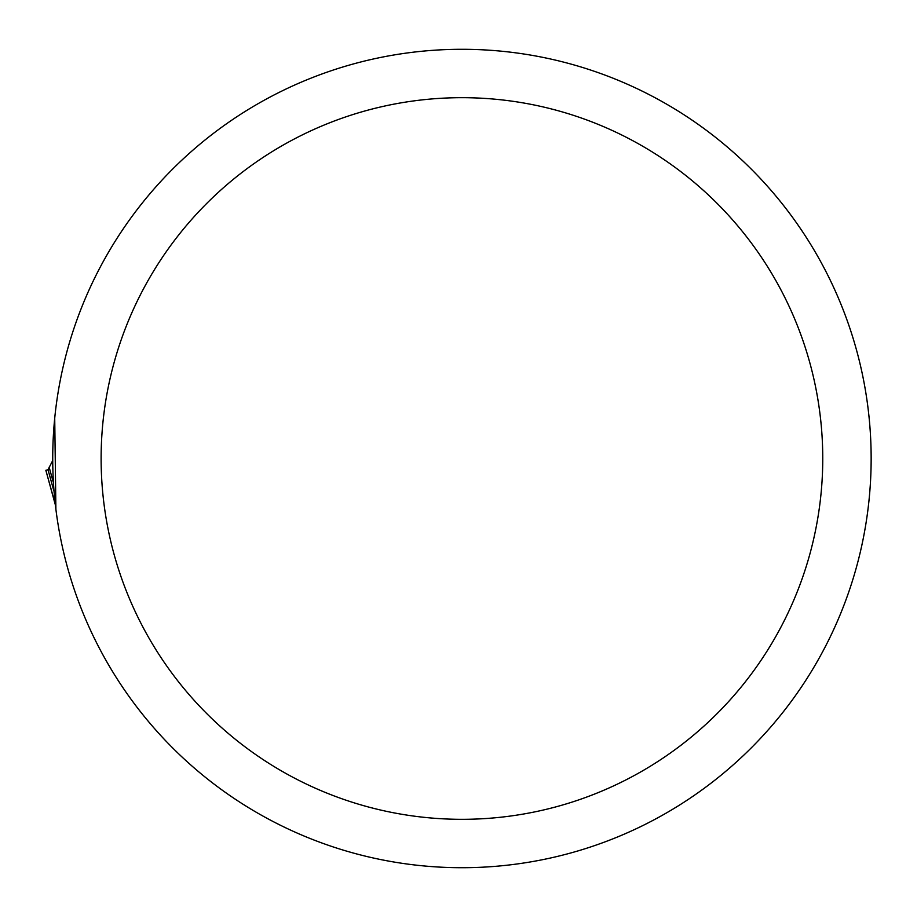 <?xml version="1.0" encoding="UTF-8"?>
<svg xmlns="http://www.w3.org/2000/svg" width="917" height="917" viewBox="0 0 917 917"><rect width="100%" height="100%" fill="white"/><g stroke="black" fill="none" stroke-linecap="round" stroke-linejoin="round"><path stroke-width="1.38" d="M54.722 418.152L55.891 509.233M871.15 458.5A409.211 409.211 0 0 0 257.333 104.114A409.211 409.211 0 0 0 257.333 812.886A409.211 409.211 0 0 0 871.15 458.5M454.649 49.358L457.48 49.312M461.549 49.289L463.509 49.289M464.896 49.3L469.24 49.358M822.755 458.5A360.817 360.817 0 0 0 281.53 146.021A360.817 360.817 0 0 0 281.53 770.979A360.817 360.817 0 0 0 822.755 458.5M55.238 504.476L45.85 470.295L55.18 503.823M45.976 470.295L48.016 469.699L45.976 470.295M53.816 490.79L48.016 469.699L52.464 461.056M49.77 469.481L45.884 470.295M49.14 467.177L53.152 481.757"/></g></svg>
